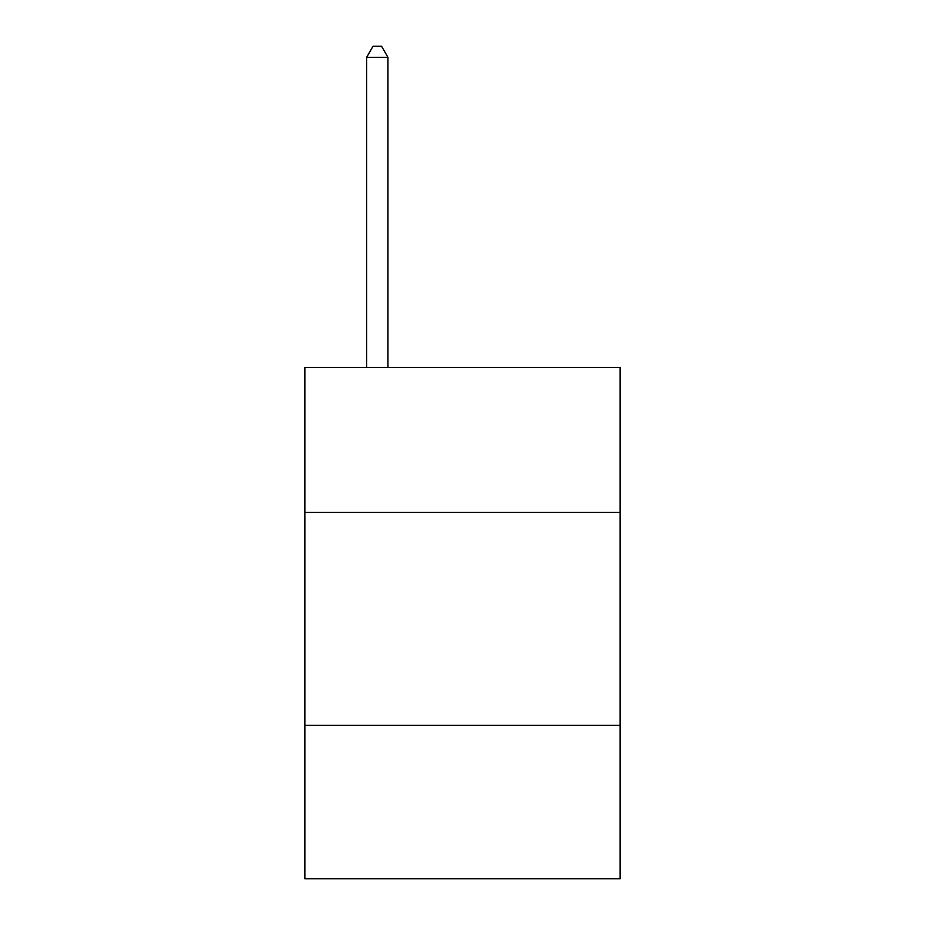 <?xml version="1.0" encoding="UTF-8"?>
<svg xmlns="http://www.w3.org/2000/svg" width="925" height="925" viewBox="0 0 925 925"><rect width="100%" height="100%" fill="white"/><g stroke="black" fill="none" stroke-linecap="round" stroke-linejoin="round"><path stroke-width="1.39" d="M620.143 512.346L620.143 367.491L304.857 367.491L304.857 512.346L620.143 512.346L620.143 878.75L304.857 878.75L304.857 512.346M620.143 725.373L304.857 725.373M387.945 367.491L387.945 57.327L366.635 57.327L366.635 367.491M366.635 57.327L373.029 46.25L381.551 46.25L387.945 57.327"/></g></svg>
